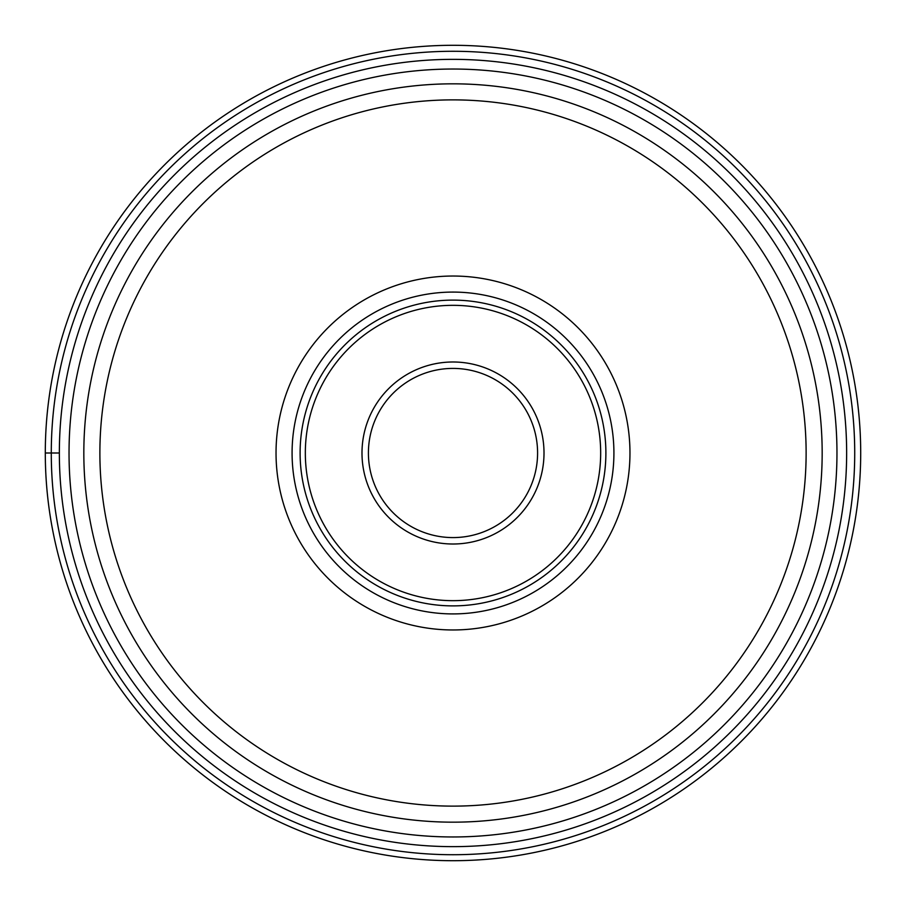 <?xml version="1.0" encoding="UTF-8"?>
<svg xmlns="http://www.w3.org/2000/svg" width="906" height="906" viewBox="0 0 906 906"><rect width="100%" height="100%" fill="white"/><g stroke="black" fill="none" stroke-linecap="round" stroke-linejoin="round"><path stroke-width="1.36" d="M860.7 453A407.7 407.7 0 0 1 453 860.7A407.7 407.7 0 0 1 45.3 453A407.7 407.7 0 0 0 453 860.7A407.7 407.7 0 0 0 860.7 453A407.7 407.7 0 0 0 453 45.3A407.7 407.7 0 0 0 45.3 453L59.354 453A393.646 393.646 0 0 0 453.125 846.646A393.646 393.646 0 0 0 846.646 452.74A393.646 393.646 0 0 0 452.875 59.354A393.646 393.646 0 0 0 59.354 453.26A393.646 393.646 0 0 0 453.125 846.646A393.646 393.646 0 0 0 846.646 452.74A393.646 393.646 0 0 0 452.875 59.354A393.646 393.646 0 0 0 59.354 453M822.172 452.74A369.172 369.172 0 0 1 822.172 453A369.172 369.172 0 0 0 452.875 83.828A369.172 369.172 0 0 0 83.828 453.26A369.172 369.172 0 0 1 83.828 453A369.172 369.172 0 0 0 453.125 822.172A369.172 369.172 0 0 0 822.172 452.74A369.172 369.172 0 0 0 452.875 83.828A369.172 369.172 0 0 0 83.828 453M276.036 453A176.964 176.964 0 0 1 453 276.036A176.964 176.964 0 0 1 629.964 453A176.964 176.964 0 0 1 453 629.964A176.964 176.964 0 0 1 276.036 453M613.917 453A160.917 160.917 0 0 1 453 613.917A160.917 160.917 0 0 1 292.083 453A160.917 160.917 0 0 1 453 292.083A160.917 160.917 0 0 1 613.917 453M300.113 453A152.888 152.888 0 0 1 453 300.113A152.888 152.888 0 0 1 605.888 453A152.888 152.888 0 0 1 453 605.888A152.888 152.888 0 0 1 300.113 453M537.586 453A84.586 84.586 0 0 1 453.125 537.586A84.586 84.586 0 0 1 368.414 453A84.586 84.586 0 0 1 452.875 368.414A84.586 84.586 0 0 1 537.586 453M51.28 453A401.72 401.72 0 0 0 453 854.72A401.72 401.72 0 0 0 854.72 453A401.72 401.72 0 0 0 453 51.28A401.72 401.72 0 0 0 51.28 453M69.037 453A383.963 383.963 0 0 1 452.875 69.037A383.963 383.963 0 0 1 836.963 453A383.963 383.963 0 0 1 453.125 836.963A383.963 383.963 0 0 1 69.037 453M83.828 453.26A369.172 369.172 0 0 0 453.125 822.172A369.172 369.172 0 0 0 822.172 453M99.875 453A353.125 353.125 0 0 1 452.875 99.875A353.125 353.125 0 0 1 806.125 453A353.125 353.125 0 0 1 453.125 806.125A353.125 353.125 0 0 1 99.875 453M305.333 453A147.667 147.667 0 0 0 453 600.667A147.667 147.667 0 0 0 600.667 453A147.667 147.667 0 0 0 453 305.333A147.667 147.667 0 0 0 305.333 453M361.992 453.26A91.008 91.008 0 0 1 452.864 361.992A91.008 91.008 0 0 1 544.008 453A91.008 91.008 0 0 1 453.136 544.008A91.008 91.008 0 0 1 361.992 453.26"/></g></svg>
